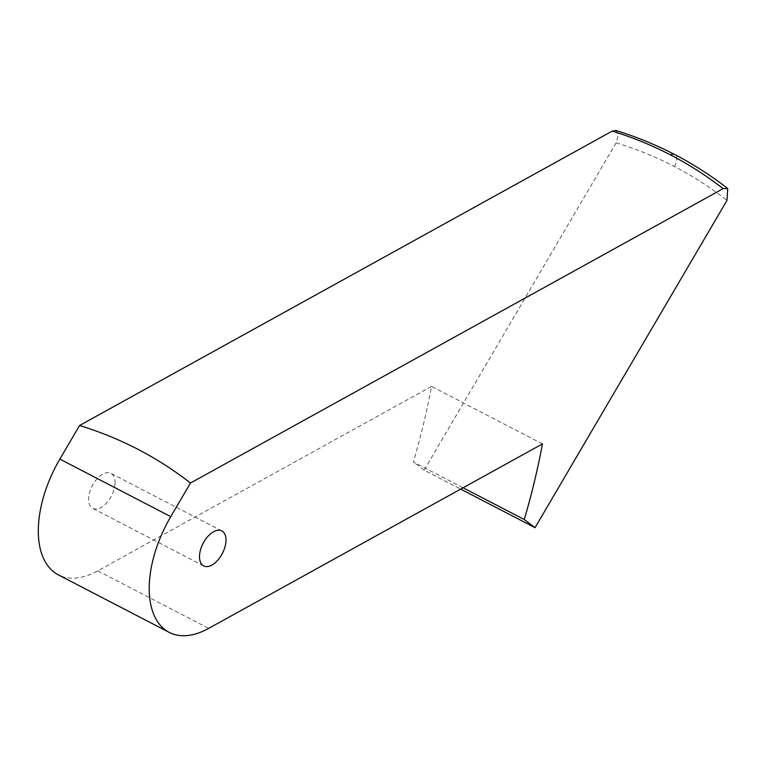 <?xml version="1.0" encoding="UTF-8"?>
<svg xmlns="http://www.w3.org/2000/svg" width="766" height="766" viewBox="0 0 766 766"><rect width="100%" height="100%" fill="white"/><g stroke="black" fill="none" stroke-linecap="round" stroke-linejoin="round"><path stroke-width="0.57" stroke-dasharray="3.83 2.87" d="M615.835 130.469L618.392 135.036L616.103 142.83C636.498 149.044 655.964 156.963 674.501 166.576C693.048 176.199 710.542 187.469 727.011 200.376M115.053 483.566A19.715 10.868 -62.6 0 1 106.694 502.85A19.715 10.868 -62.6 0 1 92.753 508.375A19.715 10.868 -62.6 0 1 88.617 498.178A19.715 10.868 -62.6 0 1 96.976 478.894A19.715 10.868 -62.6 0 1 110.917 473.369A19.715 10.868 -62.6 0 1 115.053 483.566M542.452 443.916L431.545 386.38A506.719 279.226 -62.6 0 1 413.353 461.984L463.085 487.789M431.545 386.38L97.78 570.842A94.582 52.117 -62.6 0 1 58.273 574.826M616.103 142.83L424.125 470.142L460.692 489.11M424.125 470.142L413.353 461.984M674.501 166.576A9.862 5.429 117.4 0 0 674.674 154.512M97.78 570.842L208.687 628.388M203.66 565.911L92.753 508.375M221.824 530.905L110.917 473.369"/><path stroke-width="1.15" d="M460.692 489.11L535.032 527.678L727.011 200.376L727.7 188.513L723.142 188.637C706.616 175.787 689.094 164.546 670.547 154.933C652.01 145.31 632.572 137.363 612.235 131.091L79.568 425.494C120.415 438.066 157.384 457.254 190.475 483.03L170.761 516.638A94.582 52.117 -62.6 0 0 169.181 632.362A94.582 52.117 -62.6 0 0 208.687 628.388L542.452 443.916A506.719 279.226 -62.6 0 1 524.26 519.53L463.085 487.789M225.96 541.102A19.715 10.868 -62.6 0 1 217.601 560.386A19.715 10.868 -62.6 0 1 203.66 565.911A19.715 10.868 -62.6 0 1 199.524 555.714A19.715 10.868 -62.6 0 1 207.873 536.43A19.715 10.868 -62.6 0 1 221.824 530.905A19.715 10.868 -62.6 0 1 225.96 541.102M169.181 632.362L58.273 574.826A94.582 52.117 -62.6 0 1 59.863 459.102L79.568 425.494M535.032 527.678L524.26 519.53M612.235 131.091L615.835 130.469C636.297 136.769 655.907 144.793 674.674 154.512A9.862 5.429 117.4 0 0 670.547 154.933M723.142 188.637L190.475 483.03M59.863 459.102L170.761 516.638M674.674 154.512C693.422 164.25 711.097 175.586 727.7 188.513"/></g></svg>
